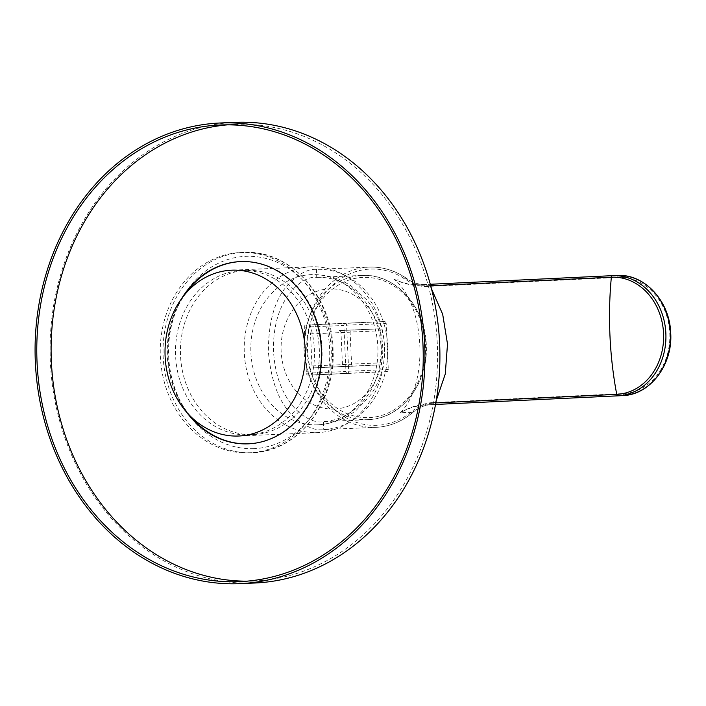 <?xml version="1.0" encoding="UTF-8"?>
<svg xmlns="http://www.w3.org/2000/svg" width="706" height="706" viewBox="0 0 706 706"><rect width="100%" height="100%" fill="white"/><g stroke="black" fill="none" stroke-linecap="round" stroke-linejoin="round"><path stroke-width="0.53" stroke-dasharray="3.53 2.65" d="M384.126 341.801A82.99 70.15 87.6 0 1 317.921 432.628A82.99 70.15 87.6 0 1 244.629 357.633A82.99 70.15 87.6 0 1 310.834 266.797A82.99 70.15 87.6 0 1 384.126 341.801M334.759 409.039A60.142 50.832 87.6 0 1 281.156 351.447A60.142 50.832 87.6 0 1 329.093 288.895A60.142 50.832 87.6 0 1 382.705 346.478A60.142 50.832 87.6 0 1 334.759 409.039M317.921 424.809A75.171 63.54 87.6 0 1 250.912 352.823A75.171 63.54 87.6 0 1 310.834 274.625A75.171 63.54 87.6 0 1 314.832 274.581A75.171 63.54 87.6 0 1 377.86 346.999A75.171 63.54 87.6 0 1 321.239 424.535A75.171 63.54 87.6 0 1 317.921 424.809M241.796 270.548A82.187 69.47 87.6 0 1 314.399 349.902A82.187 69.47 87.6 0 1 248.494 434.799A82.187 69.47 87.6 0 1 248.177 434.808A82.187 69.47 87.6 0 1 175.573 355.453A82.187 69.47 87.6 0 1 241.478 270.566A82.187 69.47 87.6 0 1 241.796 270.548M246.721 270.345A82.187 69.47 87.6 0 1 319.324 349.691A82.187 69.47 87.6 0 1 253.419 434.587A82.187 69.47 87.6 0 1 253.101 434.596A82.187 69.47 87.6 0 1 180.498 355.25A82.187 69.47 87.6 0 1 246.403 270.354A82.187 69.47 87.6 0 1 246.721 270.345M248.874 452.837A100.234 84.72 87.6 0 1 160.333 356.071A100.234 84.72 87.6 0 1 240.711 252.536A100.234 84.72 87.6 0 1 241.099 252.527A100.234 84.72 87.6 0 1 329.64 349.293A100.234 84.72 87.6 0 1 249.262 452.82A100.234 84.72 87.6 0 1 248.874 452.837M246.923 581.179A228.523 193.162 -92.4 0 0 253.216 581.064A228.523 193.162 -92.4 0 0 254.098 581.029A228.523 193.162 -92.4 0 0 437.358 344.987A228.523 193.162 -92.4 0 0 235.477 124.353A228.523 193.162 -92.4 0 0 234.586 124.388A228.523 193.162 -92.4 0 0 227.429 124.856M254.831 583.006A230.535 194.856 87.6 0 1 253.939 583.041A230.535 194.856 87.6 0 1 50.285 360.466A230.535 194.856 87.6 0 1 235.151 122.359M240.772 261.564A91.206 77.095 87.6 0 1 241.09 261.555A91.206 77.095 87.6 0 1 241.443 261.538A91.206 77.095 87.6 0 1 322.024 349.594A91.206 77.095 87.6 0 1 248.883 443.809A91.206 77.095 87.6 0 1 248.556 443.818M181.619 298.594A91.206 77.095 -92.4 0 0 186.463 411.977M190.629 416.434A91.206 77.095 87.6 0 1 185.387 293.793M316.976 277.37A72.171 60.998 -92.4 0 1 380.993 346.734A72.171 60.998 -92.4 0 1 323.374 421.561L368.082 419.655A72.171 60.998 87.6 0 1 304.065 350.291A72.171 60.998 87.6 0 1 361.693 275.464A72.171 60.998 87.6 0 1 361.922 275.455A72.171 60.998 87.6 0 1 425.939 344.81A72.171 60.998 87.6 0 1 368.32 419.646A72.171 60.998 87.6 0 1 368.082 419.655L368.32 419.646C400.743 419.029 428.136 384.09 426.309 346.267C426.133 307.322 395.175 273.028 361.922 275.455L316.976 277.37A72.171 60.998 -92.4 0 0 316.738 277.379C303.015 275.146 271.757 298.347 273.575 351.738C276.664 405.067 309.908 425.127 323.374 421.561L323.736 429.575A80.184 67.776 87.6 0 0 387.762 346.425A80.184 67.776 87.6 0 0 316.632 269.357A80.184 67.776 87.6 0 0 316.376 269.374C307.348 268.739 297.261 274.581 286.124 286.901C274.228 301.418 268.324 323.119 268.404 351.985C270.972 380.737 278.835 401.758 292.01 415.066C304.233 426.239 314.814 431.075 323.736 429.575L375.919 427.342A80.184 67.776 -92.4 0 0 376.183 427.333A80.184 67.776 -92.4 0 0 412.992 412.216L400.337 412.754C429.16 383.799 425.471 305.177 394.204 279.249C402.596 283.124 411.333 284.95 420.423 284.739L430.492 284.262L420.423 284.739A2.003 0.477 87.3 0 0 420.052 285.753C411.113 285.524 402.491 283.353 394.204 279.249L406.85 278.711A80.184 67.776 -92.4 0 0 369.07 267.124A80.184 67.776 -92.4 0 0 368.814 267.133A80.184 67.776 -92.4 0 0 304.789 350.282A80.184 67.776 -92.4 0 0 375.919 427.342L376.183 427.333C389.888 426.574 402.261 421.5 413.284 412.11A2.003 0.891 -130.8 0 1 412.992 412.216A40.092 33.888 87.6 0 1 431.392 404.653L435.549 404.459L431.392 404.653C424.747 405.006 418.711 407.494 413.284 412.11A2.003 0.891 -130.8 0 0 413.045 410.539A78.181 66.082 87.6 0 1 377.154 425.286A78.181 66.082 87.6 0 1 307.56 350.308A78.181 66.082 87.6 0 1 369.979 269.092A78.181 66.082 87.6 0 1 407.062 280.379A2.003 0.891 125.4 0 0 407.15 278.791A2.003 0.891 125.4 0 0 406.85 278.711A40.092 33.888 87.6 0 0 425.736 284.509L425.868 284.5A40.092 33.888 87.6 0 1 425.736 284.509C419.135 284.747 412.939 282.841 407.15 278.791C395.395 270.53 382.705 266.647 369.07 267.124L316.632 269.357M347.758 373.456L386.694 371.621A2.003 1.694 -92.4 0 0 388.291 369.538L386.173 323.48A2.003 1.694 -92.4 0 0 384.391 321.557L345.463 323.392A2.003 1.694 -92.4 0 0 343.857 325.475L345.975 371.532A2.003 1.694 -92.4 0 0 347.758 373.456L308.16 375.151L347.096 373.306A2.003 1.694 -92.4 0 0 348.693 371.224L346.575 325.166A2.003 1.694 -92.4 0 0 344.802 323.242A2.003 1.694 -92.4 0 0 344.793 323.251L305.866 325.087A2.003 1.694 -92.4 0 0 304.26 327.169L306.378 373.227A2.003 1.694 -92.4 0 0 308.16 375.151L347.758 373.456M384.391 321.557L344.793 323.251L384.391 321.557M316.376 269.374L316.738 277.379M436.017 404.414L425.947 404.882C416.875 405.518 408.342 408.139 400.337 412.754C408.218 407.909 416.602 404.962 425.489 403.903L435.823 402.923M430.289 284.306A2.003 1.068 87.3 0 0 429.53 285.798L431.481 288.789M436.246 400.478L434.914 402.967A2.003 1.068 -92.7 0 0 435.584 404.264M430.678 285.745L420.052 285.753M407.062 280.379A42.095 35.582 -92.4 0 0 427.033 286.459L618.006 277.432A58.13 49.138 87.6 0 1 669.765 333.179A58.13 49.138 87.6 0 1 623.345 393.577L432.372 402.605A2.003 1.068 -92.7 0 1 431.392 404.653L425.947 404.882A2.003 0.477 -92.7 0 1 425.489 403.903M312.105 331.82A2.003 1.694 -92.4 0 0 310.508 333.903L311.981 365.937A2.003 1.694 -92.4 0 0 313.755 367.861L340.848 366.582A2.003 1.694 -92.4 0 0 342.445 364.499L340.972 332.455A2.003 1.694 -92.4 0 0 339.198 330.532L351.703 330.126A2.003 1.694 -92.4 0 0 350.105 332.208L351.579 364.243A2.003 1.694 -92.4 0 0 353.362 366.167L380.446 364.887A2.003 1.694 -92.4 0 0 382.043 362.805L380.569 330.77A2.003 1.694 -92.4 0 0 378.787 328.846L351.703 330.126M378.795 328.846L339.198 330.532A2.003 1.694 -92.4 0 0 339.189 330.532L378.787 328.846M313.755 367.861A2.003 1.694 -92.4 0 0 313.764 367.861L353.362 366.167L313.755 367.861M240.711 252.536L243.888 252.404A100.234 84.72 -92.4 0 0 243.491 252.421A100.234 84.72 -92.4 0 0 163.112 355.948A100.234 84.72 -92.4 0 0 251.663 452.714A100.234 84.72 -92.4 0 0 252.051 452.705A100.234 84.72 -92.4 0 0 332.42 349.17A100.234 84.72 -92.4 0 0 243.879 252.404C290.113 249.333 332.8 296.847 333.091 350.626C335.721 403.267 297.447 452.025 252.051 452.705L249.262 452.82M253.648 448.619A96.219 81.331 87.6 0 1 168.637 355.497A96.219 81.331 87.6 0 1 246.173 256.322A96.219 81.331 87.6 0 1 331.185 349.435A96.219 81.331 87.6 0 1 253.648 448.619M362.849 277.423A70.159 59.304 -92.4 0 0 306.836 350.308A70.159 59.304 -92.4 0 0 369.3 417.59A70.159 59.304 -92.4 0 0 425.312 344.704A70.159 59.304 -92.4 0 0 362.849 277.423M432.372 402.605A42.095 35.582 -92.4 0 0 413.045 410.539M427.033 286.459A2.003 1.068 -92.7 0 0 425.868 284.5L612.314 275.667M622.374 395.625A2.003 1.068 87.3 0 0 623.345 393.577M616.85 275.472A2.003 1.068 -92.7 0 1 618.006 277.432M306.378 373.227L345.975 371.532M347.096 373.306L386.694 371.621M348.693 371.224L388.291 369.538M346.575 325.166L386.173 323.48M305.866 325.087L345.463 323.392M304.26 327.169L343.857 325.475M310.508 333.903L350.105 332.208M311.981 365.937L351.579 364.243M340.848 366.582L380.446 364.887M342.445 364.499L382.043 362.805M340.972 332.455L380.569 330.77M317.921 432.628L238.725 436.017M310.834 266.797L231.639 270.186M314.832 274.581C328.131 274.996 340.274 278.808 351.27 286.036L366.573 299.715C377.842 313.508 383.843 329.428 384.567 347.484C385.035 364.773 380.499 380.481 370.968 394.619L356.353 410.186C346.064 418.217 334.362 423.009 321.239 424.535M253.419 434.587L248.494 434.799M254.098 581.029L239.758 581.638M248.883 443.809L248.238 443.836M241.09 261.555L240.455 261.582M234.586 124.388L220.246 124.997M246.403 270.354L241.478 270.566"/><path stroke-width="1.06" d="M304.93 345.181A82.99 70.15 87.6 0 1 238.725 436.017A82.99 70.15 87.6 0 1 165.433 361.013A82.99 70.15 87.6 0 1 231.639 270.186A82.99 70.15 87.6 0 1 304.93 345.181M238.875 581.673A228.523 193.162 -92.4 0 0 239.758 581.638A228.523 193.162 -92.4 0 0 423.018 345.596A228.523 193.162 -92.4 0 0 221.137 124.962A228.523 193.162 -92.4 0 0 220.246 124.997A228.523 193.162 -92.4 0 0 36.994 361.04A228.523 193.162 -92.4 0 0 238.875 581.673M220.166 122.994L235.151 122.359A230.535 194.856 87.6 0 1 236.042 122.323A230.535 194.856 87.6 0 1 439.688 344.89A230.535 194.856 87.6 0 1 254.831 583.006L239.846 583.641A230.535 194.856 87.6 0 1 238.955 583.677A230.535 194.856 87.6 0 1 35.3 361.11A230.535 194.856 87.6 0 1 220.166 122.994A230.535 194.856 87.6 0 1 221.057 122.959A230.535 194.856 87.6 0 1 424.712 345.534A230.535 194.856 87.6 0 1 239.846 583.641M186.463 411.977A91.206 77.095 -92.4 0 0 247.885 443.845A91.206 77.095 -92.4 0 0 248.238 443.836A91.206 77.095 -92.4 0 0 321.38 349.629A91.206 77.095 -92.4 0 0 240.808 261.564A91.206 77.095 -92.4 0 0 240.455 261.582A91.206 77.095 -92.4 0 0 181.619 298.594M248.556 443.818A91.206 77.095 87.6 0 1 248.53 443.818A91.206 77.095 87.6 0 1 190.629 416.434M185.387 293.793A91.206 77.095 87.6 0 1 240.772 261.564M227.429 124.856A228.523 193.162 -92.4 0 0 51.353 360.951A228.523 193.162 -92.4 0 0 246.923 581.179M430.678 285.745L611.352 277.202A2.003 1.068 87.3 0 1 612.314 275.667L430.281 284.271L612.314 275.667A60.142 50.832 87.6 0 1 612.508 275.658A60.142 50.832 87.6 0 1 665.864 333.461A60.142 50.832 87.6 0 1 617.838 395.819A2.003 1.068 -92.7 0 1 616.735 394.372A58.642 49.57 -92.4 0 0 663.561 333.444A58.642 49.57 -92.4 0 0 611.352 277.202A229.529 122.65 87.3 0 0 616.735 394.372L435.823 402.923M435.549 404.459L622.374 395.625A60.142 50.832 -92.4 0 0 670.391 333.267A60.142 50.832 -92.4 0 0 617.044 275.464A60.142 50.832 -92.4 0 0 616.85 275.472M431.481 288.789L442.688 314.294L447.507 344.06L445.265 374.039L436.246 400.478M622.374 395.625C650.049 395.131 673.162 364.658 670.665 332.491C669.606 300.8 644.19 273.531 617.044 275.464L612.314 275.667"/></g></svg>
